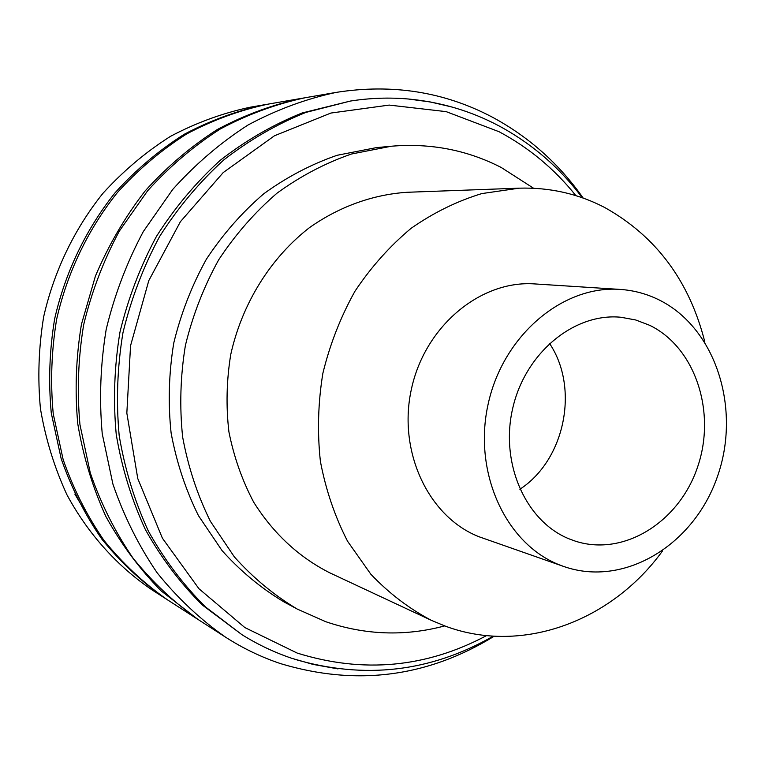 <?xml version="1.0" encoding="UTF-8"?>
<svg xmlns="http://www.w3.org/2000/svg" width="765" height="765" viewBox="0 0 765 765"><rect width="100%" height="100%" fill="white"/><g stroke="black" fill="none" stroke-linecap="round" stroke-linejoin="round"><path stroke-width="1.15" d="M649.743 325.335L635.734 319.98L620.97 317.265C574.505 312.569 525.479 352.512 512.789 407.974C499.679 463.332 525.88 521.778 569.543 539.038L575.49 541.199C624.068 556.872 679.33 521.816 697.613 466.937C716.48 412.287 695.49 347.578 649.743 325.335M659.258 300.004C716.26 328.376 741.457 409.428 717.264 477.035C693.826 544.938 624.345 587.74 563.805 566.502L559.798 565.01C506.009 544.298 472.789 472.885 488.118 404.216C502.94 335.433 562.791 285.106 620.08 289.409C633.879 290.346 646.932 293.875 659.258 300.004M563.805 566.502L479.378 536.877C428.735 517.398 397.408 451.704 411.465 388.869C425.044 325.928 480.86 279.923 534.812 283.93L620.08 289.409M662.442 551.039C611.923 620.807 522.887 654.955 445.44 626.181L431.393 620.358C409.151 608.653 388.945 593.258 370.786 574.161L347.549 541.228C334.869 516.538 325.814 489.916 320.392 461.352C317.226 432.158 318.049 402.811 322.868 373.31C329.945 344.26 340.635 316.92 354.941 291.274C371.073 267.09 389.796 246.11 411.101 228.324C433.506 212.689 457.078 201.109 481.835 193.583L519.167 188.171C549.633 187.282 578.101 193.698 604.57 207.43C656.045 236.156 689.485 281.051 704.871 342.127M431.393 620.358L329.849 572.87C298.895 557.197 273.516 533.645 253.712 502.223C242.18 480.401 233.908 456.935 228.907 431.823C225.933 406.177 226.536 380.435 230.734 354.597C242.046 303.485 270.638 257.767 309.481 227.626C339.421 206.54 373.081 194.52 407.152 192.283L519.167 188.171M444.685 625.913C404.943 636.518 365.316 635.122 325.814 621.725L297.269 609.083C274.071 595.237 253.081 577.824 234.32 556.853L210.394 521.319C197.399 495.041 188.142 466.946 182.644 437.054C179.469 406.588 180.387 376.036 185.407 345.388C192.742 315.218 203.815 286.722 218.627 259.909C235.352 234.53 254.822 212.278 277.045 193.153C300.473 176.132 325.278 163.079 351.47 154.014L391.278 146.23C430.58 142.931 467.233 150.017 501.247 167.497L533.578 188.238M297.269 609.083L284.064 601.959C261.2 588.314 240.516 571.187 222.032 550.571L198.46 515.658C185.646 489.849 176.533 462.28 171.102 432.942C167.956 403.05 168.845 373.081 173.76 343.026C180.951 313.43 191.833 285.488 206.387 259.192C222.825 234.3 241.979 212.469 263.849 193.708C286.904 177.002 311.326 164.198 337.116 155.285L376.332 147.635L391.278 146.23M486.55 635.6C426.22 667.749 363.117 673.582 297.231 653.09L244.848 627.558L198.938 588.725L162.41 538.216L137.767 478.555L126.837 413.1L130.547 345.732L148.792 280.612L180.387 221.726L223.227 172.555L274.472 135.768L330.91 113.048L389.203 105.082L446.186 111.642L499.048 131.714C528.95 147.683 554.568 168.998 575.902 195.649M338.006 668.897L313.009 664.393L291.857 658.33C274.53 652.478 257.91 644.608 241.989 634.721L205.546 606.98C183.361 584.909 164.303 559.626 148.391 531.13C134.583 501.132 124.848 469.289 119.187 435.62C116.031 401.367 117.284 367.066 122.964 332.708C131.14 298.857 143.361 266.784 159.627 236.481C177.977 207.688 199.359 182.166 223.782 159.923C249.553 139.89 276.959 124.045 305.99 112.388L350.37 101.057C369.858 98.016 389.175 97.327 408.319 99.001L430.475 101.994L452.096 107.043M494.2 636.203C427.482 677.226 356.27 686.368 280.564 663.628C261.41 657.212 243.098 648.404 225.618 637.216C200.22 619.411 177.384 597.924 157.121 572.775C138.675 545.77 123.94 516.193 112.895 484.044L102.233 433.726C99.115 398.967 100.445 364.159 106.211 329.304C114.501 294.965 126.856 262.395 143.285 231.613L172.727 189.433C195.438 164.14 220.549 142.663 248.061 124.991C276.528 109.73 305.933 98.857 336.275 92.374C392.388 83.576 444.436 91.857 492.421 117.198C528.931 136.916 559.186 163.882 583.188 198.078M241.989 634.721L202.218 604.933C180.129 582.968 161.157 557.809 145.312 529.457C131.561 499.612 121.865 467.941 116.232 434.444C113.077 400.382 114.329 366.272 119.971 332.106C128.099 298.436 140.263 266.536 156.452 236.404C174.707 207.764 195.983 182.386 220.291 160.268C245.947 140.339 273.229 124.571 302.137 112.971L350.37 101.057M225.618 637.216L199.216 620.233C174.659 603.03 152.589 582.328 133.014 558.125C115.199 532.163 100.961 503.772 90.289 472.933L79.962 424.709C76.921 391.412 78.164 358.087 83.672 324.733C91.609 291.867 103.466 260.693 119.254 231.221L147.578 190.848C169.428 166.617 193.621 146.029 220.148 129.075C247.611 114.425 276.012 103.973 305.331 97.71L336.275 92.374M197.906 619.392L161.233 590.962C139.737 569.189 121.3 544.403 105.924 516.585C92.603 487.372 83.213 456.447 77.772 423.82C74.731 390.666 75.965 357.484 81.453 324.284L95.415 276.108C108.477 245.278 125.039 216.906 145.101 190.982C166.866 166.866 190.963 146.364 217.403 129.476C244.762 114.893 273.057 104.47 302.28 98.236L303.81 97.977M196.605 618.56L167.401 599.779C143.887 583.312 122.763 563.556 104.04 540.511C87 515.82 73.364 488.845 63.151 459.602L53.244 413.884C50.299 382.357 51.437 350.8 56.648 319.244C67.291 272.474 88.185 229.041 117.389 192.541C138.207 169.591 161.272 150.074 186.603 133.98C212.833 120.067 239.99 110.122 268.066 104.136L302.28 98.236M166.234 599.024L165.058 598.268C141.621 581.859 120.564 562.179 101.908 539.22C84.915 514.615 71.336 487.754 61.152 458.618L51.274 413.09C48.338 381.687 49.467 350.265 54.659 318.833C65.264 272.273 86.072 229.012 115.171 192.665C135.902 169.811 158.891 150.37 184.126 134.344C210.27 120.488 237.332 110.571 265.312 104.604L266.689 104.375M165.058 598.268L152.111 589.949C117.341 566.339 88.061 533.894 66.928 494.754C54.42 467.616 45.584 438.928 40.44 408.701C37.552 378.015 38.642 347.32 43.701 316.614C54.066 271.126 74.425 228.869 102.921 193.344C123.232 171.016 145.761 152.015 170.499 136.342C196.136 122.783 222.692 113.077 250.155 107.224L265.312 104.604M85.202 511.441L74.836 494.085M519.865 489.256C564.991 459.995 579.631 387.941 549.49 343.389M294.544 659.22C364.465 679.722 430.714 672.024 493.282 636.145M582.318 197.772C559.684 167.602 531.857 143.619 498.837 125.823C470.762 110.944 440.592 101.994 408.319 99.001"/></g></svg>

